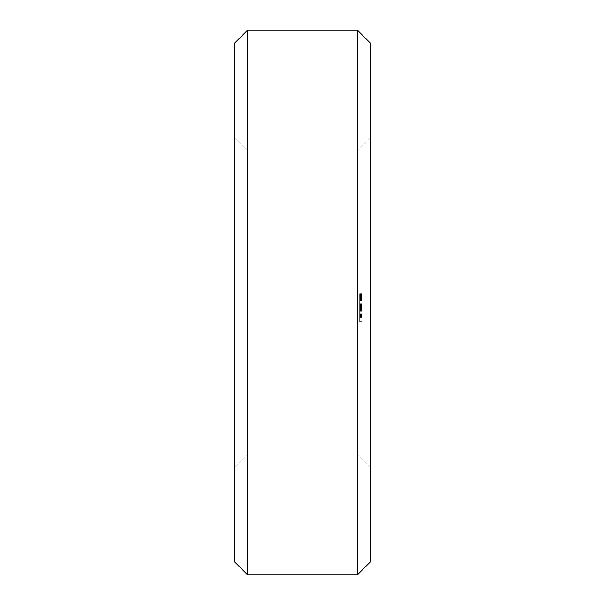 <?xml version="1.0" encoding="UTF-8"?>
<svg xmlns="http://www.w3.org/2000/svg" width="605" height="605" viewBox="0 0 605 605"><rect width="100%" height="100%" fill="white"/><g stroke="black" fill="none" stroke-linecap="round" stroke-linejoin="round"><path stroke-width="0.45" stroke-dasharray="3.02 2.27" d="M357.495 574.75L247.505 574.75L247.505 30.25L357.495 30.25L370.562 43.318L370.562 561.682L357.495 574.75L357.495 30.25M247.505 30.25L234.438 43.318L234.438 561.682L247.505 574.75M234.438 468.028L234.438 136.972L234.438 468.028L234.438 302.5L234.438 468.028L247.505 454.96L247.505 150.04L247.505 454.96L234.438 468.028L247.505 454.96L247.505 150.04L247.505 454.96L357.495 454.96L357.495 150.04L357.495 454.96L247.505 454.96L357.495 454.96L357.495 150.04L357.495 454.96L370.562 468.028L370.562 136.972L370.562 468.028L357.495 454.96L370.562 468.028L370.562 136.972L370.562 468.028M234.438 302.5L234.438 136.972L234.438 302.5M370.562 78.166L370.562 526.834L370.562 78.166L361.851 78.166L361.851 526.834L361.851 78.166L370.562 78.166M234.438 136.972L247.505 150.04L234.438 136.972L247.505 150.04L357.495 150.04L370.562 136.972M370.562 526.834L361.851 526.834L370.562 526.834M247.505 150.04L357.495 150.04L247.505 150.04M361.851 299.195L361.851 293.629L361.851 298.81L361.851 298.182L359.673 298.182L359.673 293.629L359.673 299.43L359.673 298.182L361.851 298.182L361.851 299.43L361.851 293.788L361.851 299.278L361.851 293.788L361.851 299.278L359.673 299.278L359.673 293.629L359.673 299.278L361.851 299.278L359.673 299.278L361.851 299.278L359.673 299.278L361.851 299.278L359.673 299.278L361.851 299.278L359.673 299.278L361.851 299.278L359.673 299.278L361.851 299.278L361.851 293.788L361.851 299.278L361.851 298.492L361.851 299.21L359.673 299.43L359.673 293.629L359.673 299.43L359.673 293.629L359.673 299.195L361.851 299.21L359.673 299.195M361.851 294.575L359.673 294.575L361.851 294.575L361.851 295.981L359.673 295.981L359.673 294.257L361.851 294.416L359.673 294.416L361.851 294.242L359.673 294.257L361.851 294.257L361.851 298.681L361.851 297.766L361.851 298.507L359.673 298.492L359.673 296.45L359.673 298.651L359.673 297.078L359.673 298.499L361.851 298.499L361.851 296.858L361.851 298.81L361.851 297.078L359.673 297.078L361.851 297.078L359.673 297.078L361.851 297.078L361.851 296.45L359.673 296.45L359.673 294.416L359.673 296.45L361.851 296.45L359.673 296.45L361.851 296.45L359.673 296.45L361.851 296.45L359.673 296.45L361.851 296.45L361.851 294.416L361.851 298.492L359.673 298.507M361.851 296.79L361.851 297.237L361.851 296.427L359.673 296.79M361.851 102.124L361.851 502.876L361.851 102.124L361.851 502.876L361.851 102.124L370.562 102.124L370.562 502.876L370.562 102.124L370.562 502.876L370.562 102.124L361.851 102.124L370.562 102.124M361.851 321.24L361.851 319.077L361.851 321.943L361.851 321.24L359.673 321.24L359.673 300.337L359.673 321.943L359.673 321.24L361.851 321.24M361.851 317.254L361.851 319.077L361.851 315.863L361.851 317.254L359.673 317.254L361.851 317.254M361.851 314.986L361.851 313.087L361.851 314.986L359.673 314.986L361.851 314.986M361.851 309.775L361.851 317.111L361.851 303.975L361.851 317.111L361.851 305.162L361.851 317.111L361.851 309.775L359.673 309.775L359.673 316.786L361.851 316.786M361.851 307.295L361.851 309.193L361.851 306.417L361.851 307.295L359.673 307.295L361.851 307.295M361.851 305.026L361.851 303.203L361.851 305.026L359.673 305.026L361.851 305.026M361.851 301.04L361.851 303.203L361.851 300.511L361.851 301.04L359.673 301.04L361.851 301.04M361.851 300.337L359.673 300.337M361.851 316.763L359.673 317.111L361.851 317.111L359.673 317.111L361.851 317.111L359.673 317.111L359.673 316.445L361.851 316.445L359.673 316.46L361.851 316.445L359.673 316.445L361.851 316.445L361.851 317.111L361.851 316.445L359.673 316.445L359.673 305.85L361.851 305.85L359.673 305.85L361.851 305.85L361.851 317.111L361.851 305.85L359.673 305.85L359.673 310.471L361.851 310.478L361.851 306.47L361.851 317.111L361.851 305.162L361.851 310.478L359.673 310.478L359.673 311.144L361.851 311.159L359.673 311.159L361.851 311.159L359.673 311.159L361.851 311.159L359.673 311.159L361.851 311.144L359.673 311.144L359.673 307.37L361.851 307.37L361.851 306.221L361.851 316.476L361.851 305.51L361.851 307.393L359.673 307.393L359.673 305.162L359.673 317.111L359.673 303.975L359.673 316.786M361.851 303.332L361.851 303.975L361.851 303.332L359.673 303.332L359.673 303.975L359.673 303.332L361.851 303.332M361.851 296.768L359.673 296.768M361.851 298.81L361.851 295.55L361.851 298.81L359.673 298.81L359.673 294.854L359.673 298.81L361.851 298.81L359.673 298.81M361.851 299.044L359.673 299.044L361.851 299.051M361.851 299.43L359.673 299.43M361.851 295.043L359.673 295.043L361.851 295.043M361.851 294.09L359.673 294.09M361.851 293.629L359.673 293.629L359.673 294.136L359.673 293.629L361.851 293.629L359.673 293.629M361.851 293.788L359.673 293.788L361.851 293.811M361.851 295.83L359.673 295.83L361.851 295.83M361.851 294.794L359.673 294.794M361.851 298.696L359.673 298.681M361.851 296.919L359.673 296.919L361.851 296.911M361.851 296.949L359.673 296.949L361.851 296.934M361.851 296.2L359.673 296.2M359.673 296.163L361.851 296.163L359.673 295.981L359.673 296.609L361.851 296.412L359.673 296.427L359.673 294.575M361.851 294.151L359.673 294.159M361.851 298.023L359.673 298.053L361.851 298.023M361.851 298.93L359.673 298.93L361.851 298.93M361.851 297.864L359.673 297.834M361.851 296.843L359.673 296.843L361.851 296.836M361.851 299.12L359.673 299.12M361.851 299.089L359.673 299.089M361.851 298.333L359.673 298.333L361.851 298.333M361.851 298.764L359.673 298.764L361.851 298.757M361.851 298.499L359.673 298.628L361.851 298.651L359.673 298.636L361.851 298.651L359.673 298.651L361.851 298.651L359.673 298.651L361.851 298.651L361.851 297.078L359.673 297.244M361.851 298.378L359.673 298.378M361.851 296.253L359.673 296.253L361.851 296.268M361.851 294.726L359.673 294.695M361.851 293.97L359.673 293.97M361.851 296.858L359.673 296.858M361.851 299.346L359.673 299.346L361.851 299.354M361.851 299.414L359.673 299.414M361.851 502.876L370.562 502.876M361.851 319.077L359.673 319.077L361.851 319.077M361.851 321.762L359.673 321.762M361.851 321.943L359.673 321.943M361.851 315.863L359.673 315.863L361.851 315.863M361.851 321.777L359.673 321.777M361.851 313.087L359.673 313.087L361.851 313.087M361.851 309.193L359.673 309.193L361.851 309.193M361.851 306.417L359.673 306.417L361.851 306.417M361.851 303.203L359.673 303.203L361.851 303.203M361.851 300.511L359.673 300.511L361.851 300.511M361.851 315.455L359.673 315.455M361.851 311.983L359.673 311.983M361.851 309.329L359.673 309.329M361.851 307.514L359.673 307.514M361.851 315.681L359.673 315.681M361.851 306.47L359.673 306.47L359.673 317.111L359.673 305.162L359.673 317.111L359.673 305.162L359.673 310.494L359.673 306.47L361.851 306.47M361.851 314.781L359.673 314.781M361.851 314.532L359.673 314.532M361.851 307.703L359.673 307.703M361.851 315.772L359.673 315.772L359.673 305.805L359.673 315.78L361.851 315.78M361.851 307.461L359.673 307.461M361.851 306.553L359.673 306.553M361.851 314.721L359.673 314.721M361.851 305.162L359.673 305.162M361.851 312.921L359.673 312.921M361.851 310.259L359.673 310.259L361.851 310.267M361.851 306.75L359.673 306.75M361.851 307.045L359.673 307.045L361.851 307.045M361.851 306.274L359.673 306.274L361.851 306.274M361.851 305.51L359.673 305.51L361.851 305.51M361.851 311.802L359.673 311.802M361.851 307.869L359.673 307.869M361.851 307.227L359.673 307.227L361.851 307.227M361.851 303.975L359.673 303.975L361.851 303.975M361.851 304.64L359.673 304.64L361.851 304.64M361.851 305.805L359.673 305.805L361.851 305.805L359.673 305.805L361.851 305.805L359.673 305.805L361.851 305.805L359.673 305.805L361.851 305.805L361.851 306.221L359.673 306.221L361.851 306.221L361.851 305.805M361.851 308.49L359.673 308.49M361.851 310.342L359.673 310.342M361.851 310.373L359.673 310.373M361.851 309.473L359.673 309.473M361.851 305.812L359.673 305.812L361.851 305.812M361.851 311.136L359.673 311.136L361.851 311.136M359.673 316.763L359.673 309.775M361.851 305.85L359.673 305.85L361.851 305.85M361.851 314.033L359.673 314.033M361.851 308.142L359.673 308.142M361.851 314.003L359.673 314.003M361.851 307.816L359.673 307.816M361.851 308.164L359.673 308.164M361.851 317.111L359.673 317.103M361.851 316.445L359.673 316.445L361.851 316.445M361.851 310.471L359.673 310.471L361.851 310.494M361.851 316.415L359.673 316.415L361.851 316.415M359.673 294.401L359.673 294.847L359.673 294.408L361.851 294.416L359.673 294.401M359.673 316.476L359.673 311.144L359.673 316.476L361.851 316.476M361.851 298.091L359.673 298.091L361.851 298.091M361.851 296.163L361.851 298.651L359.673 298.598L361.851 298.62L359.673 298.439L361.851 298.462L361.851 297.244M361.851 295.974L359.673 295.974L361.851 295.966M361.851 294.65L359.673 294.65M361.851 296.45L359.673 296.45L361.851 296.45M361.851 296.609L359.673 296.609M361.851 298.651L359.673 298.658M361.851 294.257L359.673 294.257L361.851 294.257M361.851 296.314L359.673 296.306M361.851 296.571L359.673 296.571M361.851 316.06L359.673 316.06L361.851 316.06M361.851 314.918L359.673 314.918L361.851 314.918M361.851 313.216L359.673 313.216L361.851 313.216M361.851 309.064L359.673 309.064L361.851 309.064M361.851 307.37L359.673 307.37M361.851 311.144L359.673 311.144M361.851 308.55L359.673 308.55L361.851 308.55M361.851 295.331L359.673 295.331M361.851 294.68L359.673 294.68M361.851 297.047L359.673 297.047M361.851 297.35L359.673 297.35M361.851 297.902L359.673 297.902M361.851 298.552L359.673 298.552M361.851 299.324L359.673 299.324M361.851 298.983L359.673 298.983L361.851 298.983M361.851 296.049L359.673 296.042M361.851 295.777L359.673 295.777M361.851 295.225L359.673 295.225L361.851 295.248M361.851 294.522L359.673 294.522M361.851 294.461L359.673 294.461M361.851 293.743L359.673 293.743L361.851 293.743M361.851 293.765L359.673 293.758M361.851 297.615L359.673 297.615M361.851 298.409L359.673 298.409M361.851 296.397L359.673 296.397L361.851 296.427M361.851 295.482L359.673 295.482L361.851 295.452M361.851 294.756L359.673 294.756M361.851 297.388L359.673 297.388M361.851 299.233L359.673 299.233L361.851 299.241M361.851 293.894L359.673 293.894M361.851 297.789L359.673 297.789L361.851 297.766M361.851 293.977L359.673 293.977M361.851 294.809L359.673 294.809M361.851 295.497L359.673 295.49M361.851 296.526L359.673 296.526L361.851 296.541M361.851 297.524L359.673 297.524L361.851 297.516M361.851 298.242L359.673 298.227M361.851 294.34L359.673 294.332M361.851 293.682L359.673 293.682M361.851 298.711L359.673 298.711L361.851 298.726M361.851 298.885L359.673 298.885M361.851 298.53L359.673 298.53L361.851 298.537M361.851 296.662L359.673 296.662L361.851 296.669M361.851 297.282L359.673 297.282M361.851 297.32L359.673 297.32M361.851 295.936L359.673 295.936M361.851 295.444L359.673 295.444M361.851 294.938L359.673 294.938M361.851 295.399L359.673 295.399M361.851 296.352L359.673 296.352M361.851 297.176L359.673 297.176L361.851 297.153M361.851 298.28L359.673 298.28M361.851 294.96L359.673 294.96L361.851 294.975M361.851 297.599L359.673 297.599M361.851 297.955L359.673 297.955M361.851 298.288L359.673 298.288M361.851 297.539L359.673 297.539M361.851 297.743L359.673 297.743M361.851 298.159L359.673 298.159M361.851 298.605L359.673 298.605M361.851 294.847L359.673 294.847L361.851 294.854M361.851 295.55L359.673 295.55L361.851 295.558M361.851 295.081L359.673 295.081M361.851 295.981L359.673 295.981"/><path stroke-width="0.91" d="M247.505 30.25L234.438 43.318L247.505 30.25L357.495 30.25L247.505 30.25L247.505 574.75L357.495 574.75L370.562 561.682L357.495 574.75L247.505 574.75L234.438 561.682L247.505 574.75M357.495 30.25L370.562 43.318L357.495 30.25L357.495 574.75M234.438 43.318L234.438 561.682M370.562 43.318L370.562 561.682"/></g></svg>
